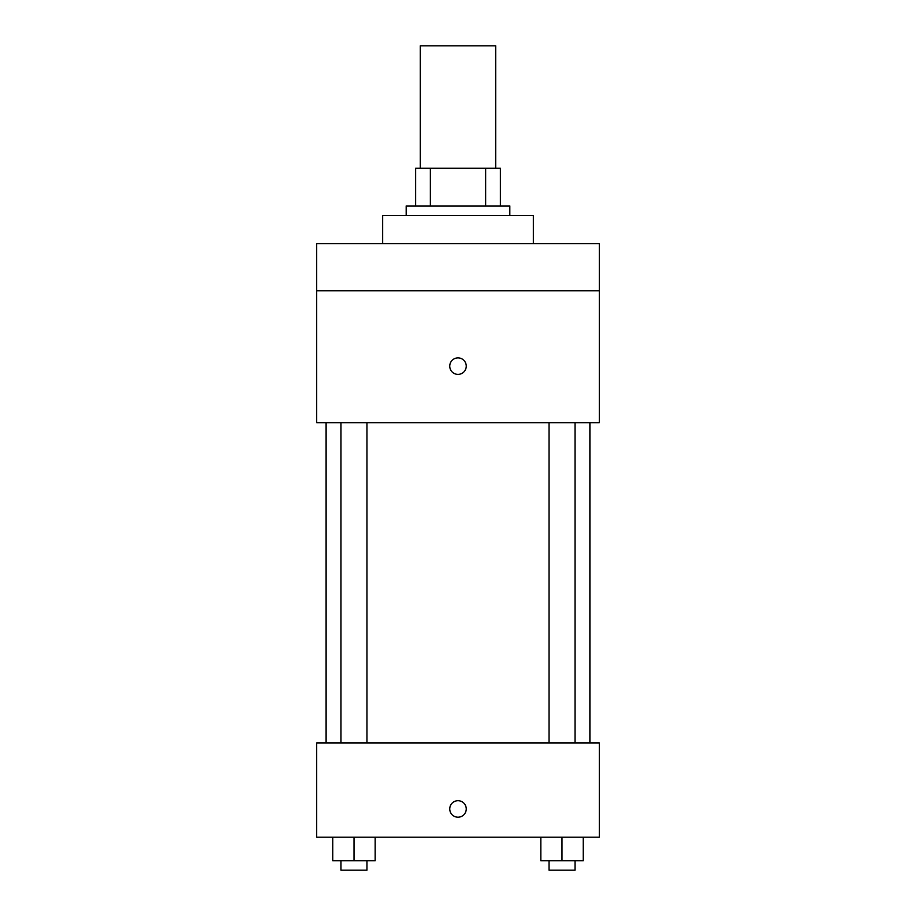 <?xml version="1.0" encoding="UTF-8"?>
<svg xmlns="http://www.w3.org/2000/svg" width="916" height="916" viewBox="0 0 916 916"><rect width="100%" height="100%" fill="white"/><g stroke="black" fill="none" stroke-linecap="round" stroke-linejoin="round"><path stroke-width="1.37" d="M495.682 168.281L495.682 45.8L420.318 45.8L420.318 168.281M430.36 205.974L430.36 168.281L415.601 168.281L415.601 205.974L415.601 168.281M430.36 168.281L500.399 168.281L500.399 205.974M485.64 205.974L485.64 168.281M406.177 215.386L406.177 205.974L509.823 205.974L509.823 215.386M533.375 243.656L533.375 215.386L382.625 215.386L382.625 243.656M316.673 243.656L599.327 243.656L599.327 290.761L316.673 290.761L316.673 243.656M599.327 290.761L599.327 422.665L316.673 422.665L316.673 290.761M458 374.381A8.244 8.244 0 0 1 450.855 362.015A8.244 8.244 0 0 1 465.145 362.015A8.244 8.244 0 0 1 458 374.381M316.673 743.002L599.327 743.002L599.327 837.224L316.673 837.224L316.673 743.002M458 817.198A8.244 8.244 0 0 1 450.855 804.832A8.244 8.244 0 0 1 465.145 804.832A8.244 8.244 0 0 1 458 817.198M540.818 837.224L540.818 860.777L583.217 860.777L583.217 837.224L583.217 860.777M562.012 860.777L562.012 837.224M575.019 860.777L575.019 870.2L549.016 870.2L549.016 860.777M332.783 837.224L332.783 860.777L375.182 860.777L375.182 837.224L375.182 860.777M353.988 860.777L353.988 837.224M366.984 860.777L366.984 870.2L340.981 870.2L340.981 860.777M589.904 743.002L589.904 422.665M326.096 743.002L326.096 422.665M549.016 422.665L549.016 743.002M575.019 422.665L575.019 743.002M366.984 743.002L366.984 422.665M340.981 743.002L340.981 422.665"/></g></svg>
